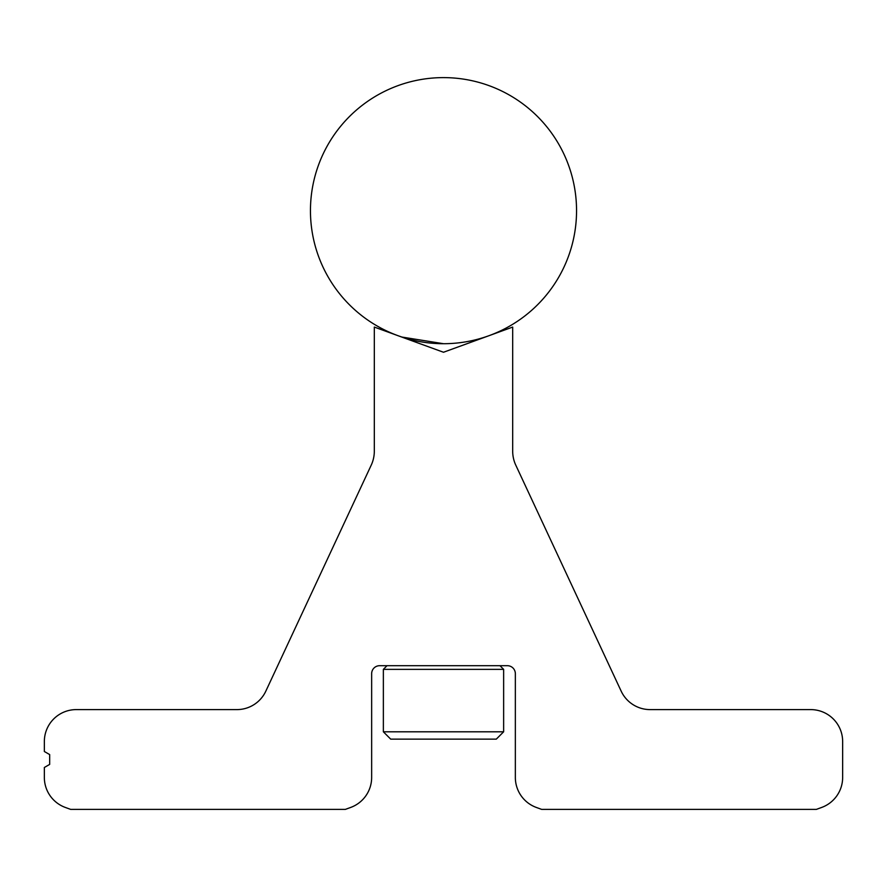 <?xml version="1.0" encoding="UTF-8"?>
<svg xmlns="http://www.w3.org/2000/svg" width="887" height="887" viewBox="0 0 887 887"><rect width="100%" height="100%" fill="white"/><g stroke="black" fill="none" stroke-linecap="round" stroke-linejoin="round"><path stroke-width="1.33" d="M499.969 665.693L503.639 669.363L383.361 669.363L387.031 665.693M383.361 731.797L503.639 731.797L496.299 739.137L390.701 739.137L383.361 731.797L383.361 669.363M503.639 731.797L503.639 669.363M480.222 338.889L484.158 337.348M401.988 337.071L443.5 343.712M576.55 210.662A133.05 133.05 0 0 0 443.5 77.612A133.05 133.05 0 0 0 310.45 210.662A133.05 133.05 0 0 0 443.5 343.712A133.05 133.05 0 0 0 576.55 210.662M65.361 807.458L70.65 809.387L345.353 809.387L350.642 807.458A31.932 31.932 0 0 0 371.653 777.456L371.653 673.676A7.983 7.983 0 0 1 379.636 665.693L507.364 665.693A7.983 7.983 0 0 1 515.347 673.676L515.347 777.456A31.932 31.932 0 0 0 536.358 807.458L541.647 809.387L816.35 809.387L821.639 807.458A31.932 31.932 0 0 0 842.65 777.456L842.65 741.532A31.932 31.932 0 0 0 810.718 709.6L650.116 709.6A31.932 31.932 0 0 1 621.177 691.161L515.802 465.198A33.262 33.262 0 0 1 512.686 451.139L512.686 327.07L443.5 352.25L374.314 327.07L374.314 451.139A33.262 33.262 0 0 1 371.198 465.198L265.823 691.161A31.932 31.932 0 0 1 236.884 709.6L76.282 709.6A31.932 31.932 0 0 0 44.35 741.532L44.35 751.511L49.672 754.582L49.672 764.406L44.35 767.477L44.35 777.456A31.932 31.932 0 0 0 65.361 807.458"/></g></svg>
